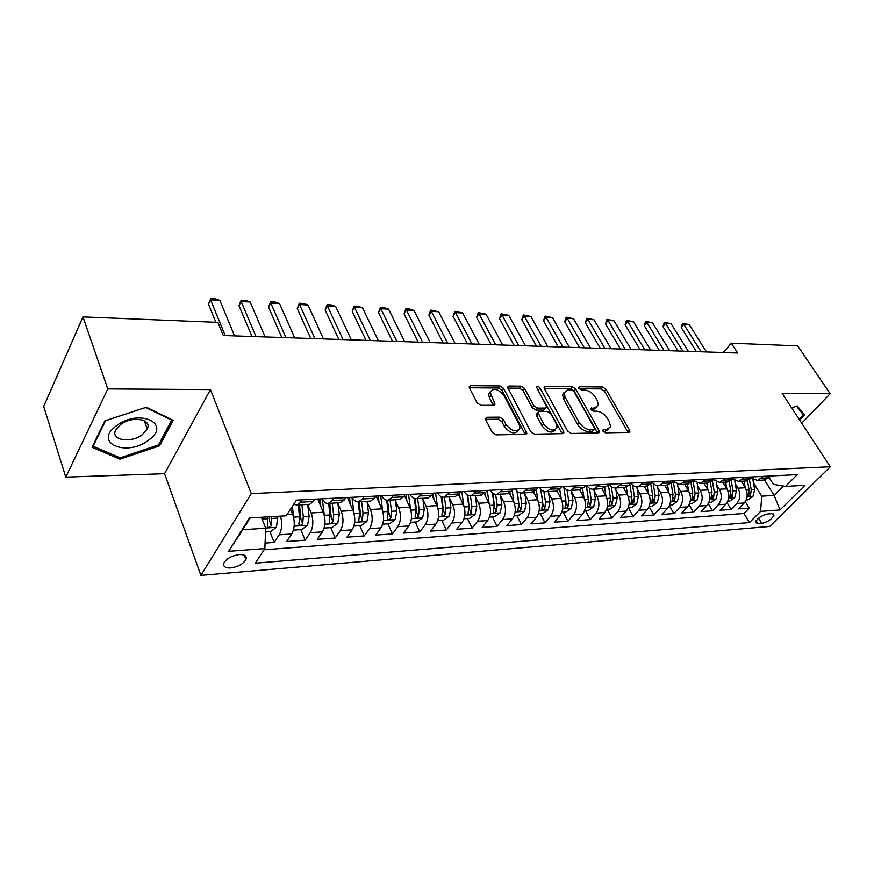 <?xml version="1.0" encoding="UTF-8"?>
<svg xmlns="http://www.w3.org/2000/svg" width="874" height="874" viewBox="0 0 874 874"><rect width="100%" height="100%" fill="white"/><g stroke="black" fill="none" stroke-linecap="round" stroke-linejoin="round"><path stroke-width="1.31" d="M603.016 431.21L605.496 432.827L628.69 432.39L629.837 431.625L629.509 430.041L605.999 389.225L602.579 386.985L579.495 386.756L578.621 387.335L578.839 388.318L581.276 389.913L584.302 389.935C588.803 390.405 592.506 392.83 595.413 397.211L597.346 400.609L598.373 405.317L594.484 407.929L590.584 408.519L590.813 409.545L593.271 411.162L596.297 411.141C600.809 411.567 604.546 414.003 607.506 418.471L609.484 421.934L610.522 426.894L606.676 429.484L603.639 429.538L602.787 430.117L603.016 431.21M230.736 567.947C237.99 566.855 243.038 564.091 245.889 559.666C247.091 556.115 244.873 554.422 239.247 554.553C232.003 555.602 226.934 558.344 224.017 562.78C222.772 566.407 225.011 568.133 230.736 567.947M487.026 417.269L485.485 418.482L485.78 419.771L492.259 432.401L496.082 434.87L525.405 434.323L526.847 433.22L503.566 388.351L499.895 385.958L470.78 385.674L469.218 386.876L469.502 388.056L477.117 402.881L480.886 405.328L493.504 405.307L495.012 404.159L490.139 392.251C493.406 387.564 498.038 388.69 504.025 395.638L519.145 424.305L519.954 428.009C516.578 432.663 511.913 431.483 505.97 424.469L503.435 419.596L499.677 417.16L487.026 417.269L485.562 419.236M210.448 389.596L107.797 388.908L82.954 316.901L43.7 406.476L65.79 477.128L164.574 473.708L200.889 575.387L251.264 493.613L210.448 389.596L164.574 473.708M801.72 423.213L830.169 393.748L782.154 393.42L830.3 466.749L251.264 493.613M830.169 393.748L797.678 345.875L731.298 343.187L723.18 352.528M82.954 316.901L217.91 322.375L223.285 335.518L737.667 353.02L731.298 343.187M567.641 431.101L571.268 433.46L598.1 432.958L599.324 432.117L599.007 430.565L575.627 388.963L572.131 386.679L545.452 386.417L544.109 387.357L544.415 388.701L567.641 431.101M562.561 433.624L534.517 434.149L530.791 431.734L507.488 387.116L508.941 386.046L520.97 386.166L524.597 388.526L533.85 405.733L537.499 408.103L545.365 408.071L546.72 407.098L536.538 387.007C537.368 385.937 538.515 386.253 539.99 387.969L563.577 431.166L563.894 432.663L562.561 433.624M265.062 543.093L274.163 542.437L269.924 531.676M280.499 516.13C282.433 523.395 281.985 529.633 279.145 534.833L291.708 533.97L286.683 541.53L305.157 540.198L300.842 529.622M307.735 504.811L311.122 512.951C313.646 520.391 313.351 526.978 310.237 532.703L322.397 531.873L317.284 539.324L335.179 538.034L330.798 527.634M318.726 498.999L320.376 502.9M337.91 503.446L341.242 511.203C343.81 518.522 343.515 525.001 340.336 530.638L352.113 529.841L346.923 537.182L364.261 535.926L359.815 525.7M347.579 497.524L350.321 503.839M367.146 502.091L370.423 509.509C373.023 516.709 372.717 523.089 369.505 528.65L380.911 527.863L375.645 535.106L392.459 533.894L387.958 523.832M395.474 500.758L398.708 507.87C401.341 514.95 401.024 521.232 397.768 526.705L408.835 525.951L403.493 533.096L419.793 531.916L415.248 522.007M422.94 499.458L426.13 506.275C428.795 513.246 428.468 519.429 425.179 524.837L435.908 524.094L430.511 531.141L446.33 530.005L441.731 520.249M449.586 498.18L452.732 504.724C455.42 511.585 455.092 517.681 451.76 523.013L462.171 522.302L456.72 529.251L472.08 528.136L467.448 518.544M475.456 496.924L478.548 503.227C481.257 509.979 480.929 515.988 477.565 521.243L487.681 520.554L482.175 527.415L497.088 526.334L492.423 516.884M500.562 495.7L503.621 501.774C506.352 508.428 506.013 514.349 502.626 519.527L512.448 518.861L506.898 525.624L521.396 524.575L516.687 515.267M524.957 494.498L527.972 500.354C530.715 506.909 530.387 512.743 526.967 517.867L536.505 517.211L530.922 523.887L545.005 522.87L540.274 513.693M548.664 493.318L551.636 498.988C554.4 505.445 554.061 511.192 550.62 516.239L559.895 515.605L554.269 522.204L567.969 521.21L563.217 512.164M571.705 492.171L574.633 497.645C577.419 504.014 577.08 509.684 573.617 514.666L582.641 514.054L576.982 520.565L590.311 519.604L585.525 510.689M594.123 491.046L597.008 496.345C599.804 502.626 599.466 508.22 595.981 513.136L604.753 512.535L599.072 518.97L612.04 518.031L607.244 509.236M615.93 489.943L618.781 495.088C621.589 501.272 621.239 506.789 617.743 511.651L626.287 511.061L620.573 517.408L633.202 516.501L628.384 507.838M637.146 488.861L639.965 493.854C642.783 499.95 642.434 505.401 638.927 510.197L647.241 509.629L641.516 515.9L653.807 515.015L649.098 506.669M657.816 487.812L660.602 492.652C663.421 498.672 663.071 504.047 659.542 508.788L667.649 508.231L661.902 514.425L673.876 513.562L669.342 505.664M677.94 486.774L680.693 491.483C683.512 497.426 683.162 502.736 679.633 507.412L687.521 506.865L681.764 512.994L693.432 512.153L689.062 504.659M697.55 485.769L700.26 490.347C703.1 496.214 702.74 501.447 699.211 506.068L706.891 505.543L701.123 511.596L712.507 510.777L708.279 503.653M716.658 484.775L719.346 489.243C722.175 495.023 721.826 500.201 718.286 504.757L725.781 504.243L719.99 510.23L731.09 509.433L736.88 503.49C740.431 498.978 740.781 493.865 737.951 488.162L735.296 483.814M727.015 502.637L731.09 509.433M291.708 533.97C294.789 528.191 295.073 521.549 292.572 514.032L290.572 509.116M322.397 531.873C325.532 526.181 325.827 519.637 323.282 512.251L317.732 499.043M352.113 529.841C355.303 524.225 355.609 517.79 353.03 510.525L347.393 497.535M380.911 527.863C384.145 522.335 384.462 515.999 381.84 508.843L376.126 496.071M408.835 525.951C412.102 520.5 412.419 514.262 409.775 507.226L404.422 495.569M435.908 524.094C439.218 518.719 439.535 512.579 436.869 505.653L431.887 495.11M462.171 522.302C465.525 517.004 465.842 510.94 463.154 504.123L458.511 494.553M487.681 520.554C491.057 515.321 491.385 509.356 488.664 502.637L484.294 493.832M512.448 518.861C515.846 513.704 516.184 507.816 513.442 501.206L509.28 492.991M536.505 517.211C539.935 512.12 540.274 506.319 537.51 499.808L533.501 492.04M559.895 515.605C563.348 510.591 563.686 504.866 560.911 498.442L556.989 491.013M582.641 514.054C586.104 509.094 586.443 503.457 583.657 497.12L579.768 489.899M604.753 512.535C608.249 507.641 608.588 502.08 605.791 495.842L601.88 488.708M626.287 511.061C629.783 506.232 630.132 500.736 627.324 494.586L623.402 487.561M647.241 509.629C650.748 504.855 651.097 499.436 648.289 493.373L644.346 486.436M667.649 508.231C671.166 503.522 671.516 498.169 668.697 492.182L664.753 485.354M687.521 506.865C691.061 502.211 691.41 496.935 688.581 491.035L684.626 484.283M706.891 505.543C710.431 500.944 710.791 495.733 707.951 489.91L703.996 483.246M725.781 504.243C729.32 499.709 729.681 494.553 726.84 488.806L722.874 482.24M771.611 513.639L767.743 513.945C761.527 515.442 757.43 518.227 755.442 522.291L757.889 523.745L761.767 523.428C767.973 521.898 772.048 519.112 774.003 515.07L771.611 513.639M200.889 575.387L769.688 526.454L830.3 466.749M250.161 517.911L242.775 529.71L265.696 528.224L264.833 548.588L255.339 563.173L749.455 522.565L760.62 511.377L761.691 496.181L753.464 482.874M264.833 548.588L228.617 551.308L249.483 517.954L286.213 515.791L296.417 500.136L797.263 474.626L785.497 486.425L804.954 485.288L780.056 509.913L760.62 511.377M264.068 549.768L743.949 513.464L749.226 508.122L738.399 508.897L744.189 502.987C747.74 498.497 748.1 493.417 745.26 487.736L741.283 481.257M751.061 478.089L757.463 480.394L763.308 476.363M763.363 480.077L768.858 477.805L770.628 475.991M302.087 499.841L300.536 502.211L296.985 505.019L293.697 504.309M308.424 504.407L309.669 504.342L313.263 501.545L314.815 499.196M333.595 498.246L332.022 500.573L328.406 503.348C325.893 503.752 323.719 502.244 321.872 498.836M339.407 502.758L340.685 502.681L344.323 499.928L345.907 497.612M364.087 496.683L362.481 498.978L358.799 501.72C356.253 502.124 354.046 500.649 352.167 497.295M369.396 501.152L370.685 501.086L374.389 498.355L375.995 496.082M393.584 495.187L391.967 497.448L388.231 500.147C385.653 500.54 383.413 499.098 381.512 495.798M398.435 499.6L399.746 499.524L403.493 496.847L405.132 494.597M422.164 493.734L416.745 498.617C414.134 499.021 411.862 497.59 409.939 494.356M426.567 498.093L427.899 498.016L431.69 495.372L433.34 493.165M449.848 492.324L444.374 497.142C441.731 497.535 439.436 496.137 437.492 492.947M453.835 496.629L455.179 496.563L459.014 493.952L460.685 491.767M476.691 490.959L471.152 495.711C468.486 496.104 466.17 494.728 464.214 491.592M480.285 495.219L485.518 492.565L487.2 490.423M502.725 489.626L497.142 494.313C494.455 494.706 492.117 493.362 490.139 490.27M505.948 493.843L507.313 493.777L511.214 491.232L512.918 489.112M527.983 488.348L522.357 492.969C519.648 493.362 517.299 492.029 515.299 488.992M530.857 492.51L536.166 489.932L537.881 487.834M552.51 487.091L546.84 491.658C544.109 492.04 541.738 490.74 539.739 487.747M555.056 491.221L560.387 488.664L562.113 486.599M576.316 485.878L570.624 490.39C567.871 490.773 565.489 489.484 563.479 486.534M578.555 489.964L583.919 487.441L585.656 485.409M599.455 484.699L593.73 489.145C590.966 489.527 588.573 488.271 586.552 485.365M601.388 488.741L606.785 486.25L608.533 484.24M621.949 483.562L616.192 487.943C613.417 488.326 611.013 487.08 608.981 484.218M623.708 488.118L629.018 485.092L630.766 483.103M643.821 482.448L638.042 486.774C635.256 487.157 632.842 485.933 630.799 483.103M645.198 486.392L650.638 483.967L652.397 482.011M665.092 481.356L659.291 485.638C656.592 486.01 654.222 484.873 652.19 482.24M666.217 485.267L671.68 482.863L673.439 480.94M685.795 480.307L679.983 484.535L673.013 481.399M686.68 484.174L692.153 481.793L693.912 479.892M705.941 479.28L700.118 483.453L693.301 480.558M706.607 483.114L712.081 480.755L713.85 478.876M725.562 478.286L719.728 482.404L713.053 479.728M726.01 482.077L731.505 479.75L733.275 477.892M744.681 477.313L738.847 481.388L732.303 478.908M744.921 481.061L750.416 478.766L752.197 476.931M718.286 504.757L712.507 510.777M699.211 506.068L693.432 512.153M679.633 507.412L673.876 513.562M659.542 508.788L653.807 515.015M638.927 510.197L633.202 516.501M617.743 511.651L612.04 518.031M595.981 513.136L590.311 519.604M573.617 514.666L567.969 521.21M550.62 516.239L545.005 522.87M526.967 517.867L521.396 524.575M502.626 519.527L497.088 526.334M477.565 521.243L472.08 528.136M451.76 523.013L446.33 530.005M425.179 524.837L419.793 531.916M397.768 526.705L392.459 533.894M369.505 528.65L364.261 535.926M340.336 530.638L335.179 538.034M310.237 532.703L305.157 540.198M279.145 534.833L274.163 542.437M265.696 528.224L261.381 517.255M761.691 496.181L774.135 495.383L783.399 486.064M764.542 480.012L774.135 495.383L780.056 509.913M769.12 477.532L773.392 484.338L785.497 486.425M107.797 388.908L65.79 477.128M745.271 501.632L749.226 508.122M743.949 513.464L749.455 522.565M228.617 551.308L242.775 529.71M799.546 419.913L804.364 414.899L797.197 405.875L791.68 407.929M92.054 447.269L119.924 459.189L159.549 445.849L173.139 420.285L146.34 407.229L104.847 420.875L92.054 447.269M158.948 444.156L159.549 445.849M119.356 457.506L119.924 459.189M603.169 431.45L605.07 431.417L608.861 428.981M596.745 407.415L592.9 409.862L591.021 409.873M628.111 432.401L604.437 391.148L601.017 388.908L579.112 388.722M597.608 432.969L574.076 390.929L570.58 388.646L544.273 388.417M593.785 429.702L594.648 429.101L594.418 428.02L573.912 391.443L571.465 389.837L568.22 389.815L564.101 392.655L565.096 397.102L579.08 422.295C582.073 426.873 585.886 429.363 590.518 429.757L593.785 429.702L592.168 431.647L594.233 429.604M564.167 392.35L562.55 394.622L563.533 399.079L565.096 397.102M592.168 431.647L588.912 431.701C584.28 431.319 580.467 428.839 577.485 424.261L563.533 399.079M507.652 388.1L519.451 388.198L520.97 386.166M546.075 407.94L543.803 410.081L535.937 410.114L532.299 407.743L523.056 390.547L519.451 388.198M562.19 433.635L537.16 388.712M543.628 423.868C549.265 430.576 553.745 431.822 557.055 427.626L556.214 423.715L550.795 413.752L547.168 411.392L539.302 411.436L537.914 412.441L543.628 423.868L542.044 425.878C547.517 432.477 551.986 433.777 555.416 429.8M537.029 413.577L536.658 415.849L538.22 413.839M542.044 425.878L536.658 415.849M518.304 430.445C514.644 434.629 510.012 433.318 504.407 426.523L501.873 421.661L498.125 419.225L485.594 419.345M490.205 391.836L488.621 394.316L489.396 397.648L490.915 395.583M493.351 405.307L489.396 397.648M525.165 434.323L502.047 390.394L498.377 388.012L469.371 387.761M746.156 500.004L747.936 499.884L752.907 496.519L754.655 489.604L752.875 479.498M745.194 487.637L744.047 481.104M747.456 480.7L749.073 489.932L748.111 496.192L750.515 495.252L751.247 489.811L749.444 479.618M701.123 351.774L683.829 324.396L681.228 327.542L682.528 323.293L689.225 324.669L706.52 351.96M696.37 351.621L681.228 327.542M689.225 324.669L683.829 324.396L682.528 323.293M796.465 406.148L803.348 414.789L799.098 419.214M798.781 407.863L803.348 414.789M148.405 440.278C172.386 423.999 139.665 407.972 116.515 425.704C92.48 442.856 126.61 457.397 148.405 440.278M142.309 434.662L147.247 429.014C152.502 419.105 132.04 415.532 120.481 424.622L115.674 430.074C110.233 440.278 130.969 443.621 142.309 434.662M93.147 446.253L105.546 420.689L145.707 407.492L171.686 420.132L158.544 444.91L120.131 457.834L93.147 446.253L92.906 445.522M171.435 419.454L171.686 420.132M727.736 501.228L729.724 501.097L734.739 497.688L736.498 490.685L734.761 480.755M719.346 489.243L726.84 488.806L725.66 482.087M729.113 481.476L730.773 491.035L729.812 497.339L732.27 496.41L732.991 490.893L731.123 480.121M708.858 502.484L711.065 502.332L716.123 498.89L717.871 491.8L716.188 482M700.26 490.347L707.951 489.91L706.793 483.103M710.3 482.197L712.004 492.149L711.054 498.519L713.555 497.601L714.276 492.018L712.31 480.525M689.477 503.774L691.924 503.61L697.026 500.125L698.774 492.947L697.124 483.235M688.625 491.112L687.445 484.13M690.984 482.852L692.743 493.307L691.804 499.731L694.36 498.825L695.081 493.165L693.006 480.875M669.593 505.096L672.292 504.91L677.426 501.392L679.174 494.116L677.558 484.469M668.785 492.335L667.594 485.201M671.145 483.398L672.991 494.487L672.051 500.966L674.673 500.07L675.384 494.334L673.275 481.727M682.823 351.151L665.573 323.446L662.973 326.636L664.306 322.331L671.09 323.73L688.362 351.348M678.082 350.998L662.973 326.636M671.09 323.73L665.573 323.446L664.306 322.331M664.076 350.518L646.858 322.484L644.269 325.707L645.635 321.359L652.517 322.779L669.746 350.714M659.346 350.354L644.269 325.707M652.517 322.779L646.858 322.484L645.635 321.359M644.859 349.862L627.696 321.49L625.107 324.767L626.516 320.365L633.497 321.796L650.682 350.059M640.15 349.709L625.107 324.767M633.497 321.796L627.696 321.49L626.516 320.365M625.161 349.196L608.053 320.485L605.474 323.795L606.917 319.338L613.996 320.791L631.126 349.392M620.464 349.032L605.474 323.795M613.996 320.791L608.053 320.485L606.917 319.338M649.185 506.45L652.135 506.254L657.314 502.681L659.051 495.318L657.466 485.671M648.41 493.602L647.197 486.184M650.759 483.825L652.714 495.689L651.786 502.244L654.451 501.348L655.172 495.547L653.173 483.398M604.961 348.507L587.907 319.436L585.351 322.801L586.825 318.278L594.003 319.753L611.079 348.715M600.285 348.344L585.351 322.801M594.003 319.753L587.907 319.436L586.825 318.278M628.22 507.849L631.443 507.63L636.665 504.014L638.402 496.552L636.829 486.862M627.499 494.913L626.243 487.113M629.826 484.185L631.88 496.935L630.973 503.544L633.705 502.67L634.415 496.793L632.514 485.037M584.236 347.797L567.259 318.376L564.702 321.774L566.221 317.207L573.508 318.693L590.507 348.016M579.571 347.644L564.702 321.774M573.508 318.693L567.259 318.376L566.221 317.207M606.687 509.28L610.194 509.039L615.46 505.38L617.186 497.819L615.624 488.02M606.01 496.257L604.699 487.976M602.241 489.364L602.131 488.697M608.315 484.491L610.489 498.213L609.593 504.888C610.118 505.817 611.057 505.522 612.379 504.025L613.089 498.06L611.276 486.654M562.965 347.076L546.064 317.284L543.53 320.725L545.081 316.104L552.477 317.612L569.411 347.295M558.333 346.923L543.53 320.725M552.477 317.612L546.064 317.284L545.081 316.104M584.553 510.755L588.355 510.492L593.675 506.789L595.391 499.12L593.817 489.145M583.941 497.656L582.543 488.73M580.172 490.653L580.052 489.866M588.65 501.61L586.312 485.376L588.508 499.535L587.623 506.264C588.158 507.237 589.109 506.953 590.474 505.412L591.185 499.371L589.437 488.26M541.137 346.333L524.324 316.159L521.8 319.655L523.395 314.968L530.9 316.497L547.747 346.563M536.516 346.18L521.8 319.655M530.9 316.497L524.324 316.159L523.395 314.968M561.807 512.262L565.915 511.989L571.279 508.231L572.983 500.452L571.421 490.347M561.239 499.109L559.753 489.353M557.492 491.975L557.328 490.904M563.785 486.982L565.915 500.878L565.041 507.674C565.587 508.701 566.56 508.417 567.958 506.844L568.657 500.715L566.986 489.833M563.916 487.168L566.101 503.326L567.958 506.844M518.708 345.569L501.993 315.001L499.491 318.551L501.13 313.799L508.755 315.35L525.503 345.809M514.13 345.416L499.491 318.551M508.755 315.35L501.993 315.001L501.13 313.799M538.406 513.825L542.852 513.519L548.26 509.706L549.954 501.829L548.402 491.57M537.903 500.616L536.275 489.79M534.167 493.351L533.948 491.822M540.689 489.025L542.678 502.266L541.814 509.127C542.372 510.197 543.377 509.924 544.808 508.307L545.507 502.102L543.879 491.385M540.93 489.298L542.962 504.746L544.808 508.307M495.678 344.793L479.072 313.821L476.592 317.415L478.275 312.608L486.02 314.181L502.648 345.022M491.122 344.629L476.592 317.415M486.02 314.181L479.072 313.821L478.275 312.608M514.327 515.42L519.123 515.103L524.575 511.235L526.257 503.249L524.717 492.838M513.89 502.179L512.12 490.106M510.187 494.771L509.859 492.586M516.905 491.013L518.774 503.697L517.921 510.613C518.49 511.738 519.517 511.476 520.991 509.826L521.68 503.522L520.106 492.903M517.255 491.33L519.156 506.199L520.991 509.826M472.004 343.985L455.529 312.608L453.06 316.257L454.797 311.373L462.663 312.968L479.171 344.225M467.481 343.832L453.06 316.257M462.663 312.968L455.529 312.608L454.797 311.373M489.549 517.069L494.706 516.731L500.212 512.809L501.873 504.702L500.343 494.149M489.178 503.806L487.255 490.412M485.496 496.235L485.037 493.122M492.401 492.936L494.171 505.161L493.34 512.142C493.919 513.333 494.968 513.071 496.487 511.377L497.164 504.986L495.624 494.378M492.86 493.286L494.651 507.696L496.487 511.377M447.663 343.154L431.33 311.352L428.883 315.055L430.663 310.117L438.661 311.734L455.037 343.406M443.184 343.001L428.883 315.055M438.661 311.734L431.33 311.352L430.663 310.117M422.623 342.302L406.443 310.073L404.028 313.821L405.864 308.817L409.633 309.014L413.981 310.456L430.216 342.564M418.198 342.149L404.028 313.821M413.981 310.456L406.443 310.073L405.864 308.817M396.872 341.428L380.856 308.751L378.475 312.564L380.365 307.484L384.232 307.681L388.613 309.145L404.673 341.69M392.481 341.275L378.475 312.564M388.613 309.145L380.856 308.751L380.365 307.484M464.028 518.763L469.578 518.402L475.128 514.425L476.778 506.21L475.248 495.492M463.744 505.511L461.8 491.712M460.074 497.765L459.451 493.373M467.164 494.826L468.846 506.68L468.027 513.726C468.617 514.972 469.688 514.72 471.25 512.983L471.927 506.494L470.409 495.787M467.732 495.154L469.436 509.247L471.25 512.983M437.743 520.522L443.686 520.117L449.291 516.086L450.929 507.75L449.411 496.869M437.535 507.291L435.569 493.045M433.886 499.349L433.089 493.504M441.151 496.672L442.757 508.242L441.949 515.343C442.55 516.654 443.653 516.414 445.259 514.633L445.926 508.045L444.407 497.142M441.829 496.945L443.457 510.831L445.259 514.633M410.638 522.313L417.029 521.898L422.666 517.801L424.283 509.345L422.787 498.289M410.529 509.181L408.551 494.422M406.913 500.988L406.049 494.553M414.331 498.453L415.871 509.848L415.084 517.015C415.685 518.391 416.822 518.162 418.471 516.326L419.138 509.651L417.63 498.573M415.117 498.65L416.701 512.47L418.471 516.326M370.358 340.521L354.538 307.386L352.178 311.264L354.123 306.108L358.111 306.315L362.513 307.801L378.398 340.794M366.031 340.379L352.178 311.264M362.513 307.801L354.538 307.386L354.123 306.108M382.703 524.182L389.542 523.723L395.234 519.571L396.829 510.984L395.343 499.764M382.692 511.181L380.682 495.842M379.098 502.703L378.213 495.973M386.658 500.179L388.143 511.498L387.379 518.73C388.001 520.183 389.159 519.964 390.864 518.085L391.519 511.301L390.033 500.048M387.553 500.223L389.105 514.163L390.864 518.085M343.056 339.593L327.444 305.987L325.117 309.92L327.116 304.698L331.213 304.917L335.649 306.413L351.337 339.877M338.784 339.451L325.117 309.92M335.649 306.413L327.444 305.987L327.116 304.698M353.883 526.093L361.191 525.613L366.938 521.396L368.511 512.677L367.036 501.272M353.992 513.333L351.949 497.306M350.408 504.484L349.513 497.426M358.089 501.807L359.553 513.213L358.81 520.5C359.433 522.018 360.634 521.822 362.393 519.888L363.027 513.005L361.563 501.567M359.105 501.698L360.656 515.911L362.393 519.888M314.935 338.642L299.542 304.545L297.258 308.544L299.312 303.245L303.54 303.464L307.998 304.982L323.456 338.926M310.718 338.5L297.258 308.544M307.998 304.982L299.542 304.545L299.312 303.245M324.134 528.071L331.945 527.557L337.746 523.275L339.298 514.425L337.834 502.834M324.374 515.66L322.408 499.786M320.802 506.352L319.884 498.934M328.591 503.337L330.044 514.972L329.323 522.324C329.968 523.93 331.191 523.734 333.005 521.756L333.639 514.753L332.186 503.14M329.771 503.271L331.29 517.703L333.005 521.756M285.951 337.659L270.798 303.07L268.547 307.124L270.678 301.748L275.026 301.967L279.505 303.518L294.735 337.954M281.799 337.517L268.547 307.124M279.505 303.518L270.798 303.07L270.678 301.748M293.413 530.114L301.759 529.557L307.604 525.219L309.134 516.217L307.692 504.451M293.762 518.096L292.375 506.33M298.154 504.964L299.574 516.796L298.886 524.214C299.531 525.897 300.798 525.711 302.666 523.679L303.289 516.567L301.858 504.768M299.476 504.888L300.984 519.56L302.666 523.679M256.06 336.643L241.169 301.541L238.973 305.66L241.158 300.197L245.649 300.438L250.161 302L265.128 336.949M251.985 336.501L238.973 305.66M250.161 302L241.169 301.541L241.158 300.197M265.532 531.971L270.59 531.632L276.479 527.219L277.757 516.283M261.982 518.763L261.796 517.222M267.892 516.873L267.444 526.159C268.1 527.918 269.4 527.754 271.333 525.667L271.727 516.643M269.389 516.774L269.684 521.483L271.333 525.667M225.219 335.594L210.634 299.957L208.471 304.152L210.732 298.613L215.354 298.853L219.887 300.438L234.571 335.911M215.867 322.288L208.471 304.152M219.887 300.438L210.634 299.957L210.732 298.613M287.153 514.349L292.572 514.032M311.122 512.951L323.282 512.251M341.242 511.203L353.03 510.525M370.423 509.509L381.84 508.843M398.708 507.87L409.775 507.226M426.13 506.275L436.869 505.653M452.732 504.724L463.154 504.123M478.548 503.227L488.664 502.637M503.621 501.774L513.442 501.206M527.972 500.354L537.51 499.808M551.636 498.988L560.911 498.442M574.633 497.645L583.657 497.12M597.008 496.345L605.791 495.842M618.781 495.088L627.324 494.586M639.965 493.854L648.289 493.373M660.602 492.652L668.697 492.182M680.693 491.483L688.581 491.035M737.951 488.162L745.26 487.736M761.538 478.176L768.858 477.805M300.536 502.211L313.263 501.545M332.022 500.573L344.323 499.928M362.481 498.978L374.389 498.355M391.967 497.448L403.493 496.847M420.514 495.951L431.69 495.372M448.187 494.509L459.014 493.952M475.008 493.111L485.518 492.565M501.031 491.756L511.214 491.232M526.279 490.445L536.166 489.932M550.784 489.167L560.387 488.664M574.589 487.921L583.919 487.441M597.718 486.72L606.785 486.25M620.201 485.551L629.018 485.092M642.062 484.404L650.638 483.967M663.333 483.3L671.68 482.863M684.025 482.219L692.153 481.793M704.171 481.17L712.081 480.755M723.792 480.154L731.505 479.75M742.911 479.149L750.416 478.766M736.88 503.49L744.189 502.987M758.566 518.184L761.767 523.428M756.076 520.762L757.889 523.745M605.07 431.417L606.676 429.484M590.584 408.988L591.447 407.929M592.9 409.862L594.484 407.929M578.643 387.827L579.495 386.756M601.017 388.908L602.579 386.985M604.437 391.148L605.999 389.225M627.893 431.942L629.509 430.041M602.776 430.565L603.639 429.538M544.163 388.089L545.452 386.417M570.58 388.646L572.131 386.679M574.076 390.929L575.627 388.963M597.39 432.51L599.007 430.565M577.485 424.261L579.08 422.295M588.912 431.701L590.518 429.757M507.576 387.881L508.941 386.046M523.056 390.547L524.597 388.526M532.299 407.743L533.85 405.733M535.937 410.114L537.499 408.103M543.803 410.081L545.365 408.071M538.46 389.979L539.99 387.969M561.971 433.154L563.577 431.166M498.125 419.225L499.677 417.16M501.873 421.661L503.435 419.596M504.407 426.523L505.97 424.469M493.187 404.946L494.717 402.881M469.338 387.674L470.78 385.674M498.377 388.012L499.895 385.958M502.047 390.394L503.566 388.351M524.957 433.832L526.541 431.811M747.019 496.978L752.776 496.607M751.247 489.811L754.655 489.604M746.374 490.096L749.073 489.932M749.116 492.969L750.515 495.252M728.599 498.169L734.619 497.776M732.991 490.893L736.498 490.685M727.966 491.199L730.773 491.035M730.828 494.018L732.27 496.41M709.71 499.382L715.992 498.978M714.276 492.018L717.871 491.8M709.076 492.324L712.004 492.149M712.059 495.099L713.555 497.601M690.34 500.638L696.895 500.212M695.081 493.165L698.774 492.947M689.695 493.482L692.743 493.307M692.82 496.192L694.36 498.825M670.445 501.916L677.295 501.479M675.384 494.334L679.174 494.116M669.812 494.673L672.991 494.487M673.078 497.306L674.673 500.07M650.038 503.238L657.182 502.769M655.172 495.547L659.051 495.318M649.393 495.897L652.714 495.689M652.802 498.453L654.451 501.348M629.072 504.582L636.534 504.101M634.415 496.793L638.402 496.552M628.428 497.142L631.88 496.935M631.989 499.611L633.705 502.67M607.528 505.98L615.329 505.478M613.089 498.06L617.186 497.819M606.895 498.431L610.489 498.213M610.609 500.802L612.379 504.025M585.394 507.401L593.544 506.876M591.185 499.371L595.391 499.12M584.761 499.753L588.508 499.535M588.639 502.004L590.474 505.412M562.638 508.876L571.148 508.318M568.657 500.715L572.983 500.452M562.004 501.119L565.915 500.878M539.236 510.383L548.129 509.804M545.507 502.102L549.954 501.829M538.602 502.517L542.678 502.266M515.147 511.935L524.444 511.334M521.68 503.522L526.257 503.249M514.524 503.948L518.774 503.697M490.358 513.53L500.07 512.907M497.164 504.986L501.873 504.702M489.735 505.434L494.171 505.161M464.837 515.179L474.986 514.524M471.927 506.494L476.778 506.21M464.214 506.953L468.846 506.68M438.54 516.873L449.149 516.195M445.926 508.045L450.929 507.75M437.918 508.526L442.757 508.242M411.436 518.621L422.535 517.911M419.138 509.651L424.283 509.345M410.824 510.143L415.871 509.848M383.478 520.423L395.092 519.68M391.519 511.301L396.829 510.984M382.878 511.814L388.143 511.498M354.647 522.281L366.796 521.505M363.027 513.005L368.511 512.677M354.046 513.541L359.553 513.213M324.888 524.203L337.604 523.384M333.639 514.753L339.298 514.425M324.33 515.31L330.044 514.972M294.145 526.192L307.462 525.329M303.289 516.567L309.134 516.217M293.675 517.146L299.574 516.796M265.62 528.027L276.337 527.339M271.934 518.446L277.976 518.085M262.08 519.036L268.11 518.675M244.174 555.143L245.889 559.666M757.463 480.394L764.783 480.001M738.847 481.388L746.352 480.984M719.728 482.404L727.43 482M700.118 483.453L708.027 483.038M679.983 484.535L688.1 484.098M659.291 485.638L667.638 485.19M638.042 486.774L646.607 486.315M616.192 487.943L625.008 487.474M593.73 489.145L602.787 488.664M570.624 490.39L579.943 489.888M546.84 491.658L556.432 491.144M522.357 492.969L532.233 492.433M497.142 494.313L507.313 493.777M471.152 495.711L481.64 495.143M444.374 497.142L455.179 496.563M416.745 498.617L427.899 498.016M388.231 500.147L399.746 499.524M358.799 501.72L370.685 501.086M328.406 503.348L340.685 502.681M296.985 505.019L309.669 504.342M773.228 513.814L774.003 515.07M629.302 432.259L629.837 431.625M598.734 432.827L599.324 432.117M562.55 394.622L564.101 392.655M536.341 414.462L537.914 412.441M563.217 433.493L563.894 432.663M488.621 394.316L490.139 392.251M494.269 405.165L495.012 404.159M526.104 434.181L526.847 433.22M144.319 420.787L147.247 429.014"/></g></svg>
